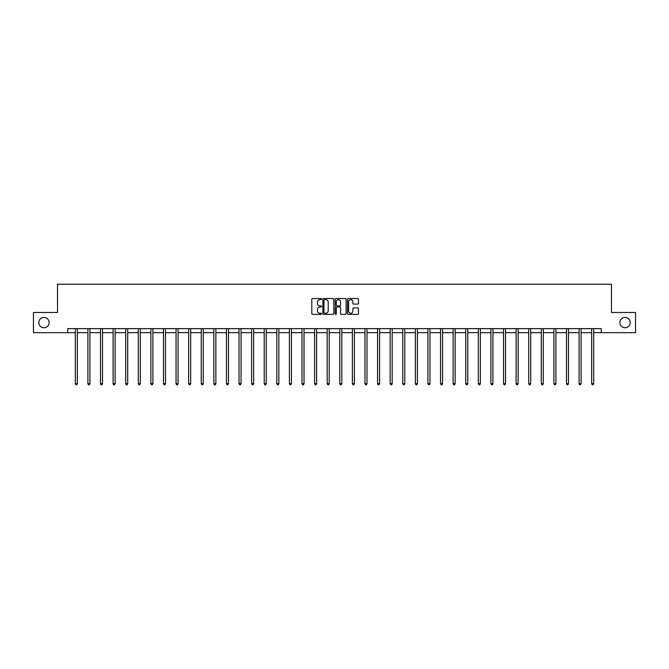 <?xml version="1.0" encoding="UTF-8"?>
<svg xmlns="http://www.w3.org/2000/svg" width="669" height="669" viewBox="0 0 669 669"><rect width="100%" height="100%" fill="white"/><g stroke="black" fill="none" stroke-linecap="round" stroke-linejoin="round"><path stroke-width="1" d="M321.58 299.068A0.552 0.552 0 0 0 321.028 298.516L312.607 298.516A0.794 0.794 0 0 0 311.813 299.302L311.813 313.569A0.794 0.794 0 0 0 312.607 314.363L321.028 314.363A0.552 0.552 0 0 0 321.58 313.811A0.552 0.552 0 0 0 321.028 313.251L319.941 313.251A2.534 2.534 0 0 1 317.407 310.717L317.407 309.53A2.534 2.534 0 0 1 319.941 306.996L321.028 306.996A0.552 0.552 0 0 0 321.58 306.435A0.552 0.552 0 0 0 321.028 305.884L319.941 305.884A2.534 2.534 0 0 1 317.407 303.35L317.407 302.162A2.534 2.534 0 0 1 319.941 299.62L321.028 299.62A0.552 0.552 0 0 0 321.58 299.068M619.887 322.583A5.168 5.168 0 0 0 625.055 327.751A5.168 5.168 0 0 0 630.223 322.583A5.168 5.168 0 0 0 625.055 317.415A5.168 5.168 0 0 0 619.887 322.583M38.777 322.583A5.168 5.168 0 0 0 43.945 327.751A5.168 5.168 0 0 0 49.113 322.583A5.168 5.168 0 0 0 43.945 317.415A5.168 5.168 0 0 0 38.777 322.583M357.656 304.102A0.794 0.794 0 0 0 358.45 303.308L358.45 299.302A0.794 0.794 0 0 0 357.656 298.516L348.306 298.516A0.794 0.794 0 0 0 347.512 299.302L347.512 313.569A0.794 0.794 0 0 0 348.306 314.363L357.656 314.363A0.794 0.794 0 0 0 358.45 313.569L358.45 308.735A0.794 0.794 0 0 0 357.656 307.941L353.658 307.941A0.794 0.794 0 0 0 352.864 308.735L352.864 311.135A2.116 2.116 0 0 1 350.748 313.251A2.116 2.116 0 0 1 348.624 311.135L348.624 301.744A2.116 2.116 0 0 1 350.748 299.62A2.116 2.116 0 0 1 352.864 301.744L352.864 303.308A0.794 0.794 0 0 0 353.658 304.102L357.656 304.102M67.761 332.677L33.45 332.677L33.45 312.49L57.509 312.49L57.509 284.233L611.491 284.233L611.491 312.49L635.55 312.49L635.55 332.677L601.239 332.677L601.239 328.638L67.761 328.638L67.761 332.677L75.313 332.677M333.806 299.302A0.794 0.794 0 0 0 333.011 298.516L323.662 298.516A0.794 0.794 0 0 0 322.868 299.302L322.868 313.569A0.794 0.794 0 0 0 323.662 314.363L333.011 314.363A0.794 0.794 0 0 0 333.806 313.569L333.806 299.302M335.989 298.516L345.338 298.516A0.794 0.794 0 0 1 346.132 299.302L346.132 313.569A0.794 0.794 0 0 1 345.338 314.363L341.332 314.363A0.794 0.794 0 0 1 340.546 313.569L340.546 307.782A0.794 0.794 0 0 0 339.752 306.996L337.092 306.996A0.794 0.794 0 0 0 336.306 307.782L336.306 313.811A0.552 0.552 0 0 1 335.746 314.363A0.552 0.552 0 0 1 335.194 313.811L335.194 299.302A0.794 0.794 0 0 1 335.989 298.516M77.328 332.677L87.907 332.677M89.922 332.677L100.501 332.677M102.516 332.677L113.094 332.677M115.11 332.677L125.688 332.677M127.704 332.677L138.282 332.677M140.298 332.677L150.876 332.677M152.892 332.677L163.47 332.677M165.486 332.677L176.064 332.677M178.079 332.677L188.658 332.677M190.673 332.677L201.252 332.677M203.267 332.677L213.846 332.677M215.861 332.677L226.44 332.677M228.455 332.677L239.034 332.677M241.049 332.677L251.628 332.677M253.643 332.677L264.222 332.677M266.237 332.677L276.815 332.677M278.839 332.677L289.409 332.677M291.433 332.677L302.003 332.677M304.027 332.677L314.597 332.677M316.621 332.677L327.191 332.677M329.215 332.677L339.785 332.677M341.809 332.677L352.379 332.677M354.403 332.677L364.973 332.677M366.997 332.677L377.567 332.677M379.591 332.677L390.161 332.677M392.185 332.677L402.763 332.677M404.778 332.677L415.357 332.677M417.372 332.677L427.951 332.677M429.966 332.677L440.545 332.677M442.56 332.677L453.139 332.677M455.154 332.677L465.733 332.677M467.748 332.677L478.327 332.677M480.342 332.677L490.921 332.677M492.936 332.677L503.514 332.677M505.53 332.677L516.108 332.677M518.124 332.677L528.702 332.677M530.718 332.677L541.296 332.677M543.312 332.677L553.89 332.677M555.906 332.677L566.484 332.677M568.499 332.677L579.078 332.677M581.093 332.677L591.672 332.677M593.687 332.677L601.239 332.677M324.532 299.62A0.552 0.552 0 0 0 323.98 300.18L323.98 312.699A0.552 0.552 0 0 0 324.532 313.251L325.686 313.251A2.534 2.534 0 0 0 328.22 310.717L328.22 302.162A2.534 2.534 0 0 0 325.686 299.62L324.532 299.62M340.546 301.786A2.116 2.116 0 0 0 338.422 299.662A2.116 2.116 0 0 0 336.306 301.786L336.306 305.089A0.794 0.794 0 0 0 337.092 305.884L339.752 305.884A0.794 0.794 0 0 0 340.546 305.089L340.546 301.786M77.437 328.638L77.387 328.755A0.811 0.811 0 0 0 77.328 329.056L77.328 383.713L75.313 383.713L75.313 329.056A0.811 0.811 0 0 0 75.254 328.755L75.204 328.638M77.328 383.713L76.726 384.767L75.915 384.767L75.313 383.713M90.031 328.638L89.981 328.755A0.811 0.811 0 0 0 89.922 329.056L89.922 383.713L87.907 383.713L87.907 329.056A0.811 0.811 0 0 0 87.848 328.755L87.798 328.638M89.922 383.713L89.32 384.767L88.509 384.767L87.907 383.713M102.625 328.638L102.574 328.755A0.811 0.811 0 0 0 102.516 329.056L102.516 383.713L100.501 383.713L100.501 329.056A0.811 0.811 0 0 0 100.442 328.755L100.392 328.638M102.516 383.713L101.914 384.767L101.103 384.767L100.501 383.713M115.219 328.638L115.168 328.755A0.811 0.811 0 0 0 115.11 329.056L115.11 383.713L113.094 383.713L113.094 329.056A0.811 0.811 0 0 0 113.036 328.755L112.986 328.638M115.11 383.713L114.508 384.767L113.697 384.767L113.094 383.713M127.812 328.638L127.762 328.755A0.811 0.811 0 0 0 127.704 329.056L127.704 383.713L125.688 383.713L125.688 329.056A0.811 0.811 0 0 0 125.63 328.755L125.58 328.638M127.704 383.713L127.102 384.767L126.29 384.767L125.688 383.713M140.406 328.638L140.356 328.755A0.811 0.811 0 0 0 140.298 329.056L140.298 383.713L138.282 383.713L138.282 329.056A0.811 0.811 0 0 0 138.224 328.755L138.174 328.638M140.298 383.713L139.696 384.767L138.884 384.767L138.282 383.713M153 328.638L152.95 328.755A0.811 0.811 0 0 0 152.892 329.056L152.892 383.713L150.876 383.713L150.876 329.056A0.811 0.811 0 0 0 150.818 328.755L150.768 328.638M152.892 383.713L152.289 384.767L151.478 384.767L150.876 383.713M165.594 328.638L165.544 328.755A0.811 0.811 0 0 0 165.486 329.056L165.486 383.713L163.47 383.713L163.47 329.056A0.811 0.811 0 0 0 163.412 328.755L163.361 328.638M165.486 383.713L164.883 384.767L164.072 384.767L163.47 383.713M178.188 328.638L178.138 328.755A0.811 0.811 0 0 0 178.079 329.056L178.079 383.713L176.064 383.713L176.064 329.056A0.811 0.811 0 0 0 176.006 328.755L175.955 328.638M178.079 383.713L177.477 384.767L176.666 384.767L176.064 383.713M190.782 328.638L190.732 328.755A0.811 0.811 0 0 0 190.673 329.056L190.673 383.713L188.658 383.713L188.658 329.056A0.811 0.811 0 0 0 188.599 328.755L188.549 328.638M190.673 383.713L190.071 384.767L189.26 384.767L188.658 383.713M203.376 328.638L203.326 328.755A0.811 0.811 0 0 0 203.267 329.056L203.267 383.713L201.252 383.713L201.252 329.056A0.811 0.811 0 0 0 201.193 328.755L201.143 328.638M203.267 383.713L202.665 384.767L201.854 384.767L201.252 383.713M215.97 328.638L215.92 328.755A0.811 0.811 0 0 0 215.861 329.056L215.861 383.713L213.846 383.713L213.846 329.056A0.811 0.811 0 0 0 213.787 328.755L213.737 328.638M215.861 383.713L215.259 384.767L214.448 384.767L213.846 383.713M228.564 328.638L228.514 328.755A0.811 0.811 0 0 0 228.455 329.056L228.455 383.713L226.44 383.713L226.44 329.056A0.811 0.811 0 0 0 226.381 328.755L226.331 328.638M228.455 383.713L227.853 384.767L227.042 384.767L226.44 383.713M241.158 328.638L241.108 328.755A0.811 0.811 0 0 0 241.049 329.056L241.049 383.713L239.034 383.713L239.034 329.056A0.811 0.811 0 0 0 238.975 328.755L238.925 328.638M241.049 383.713L240.447 384.767L239.636 384.767L239.034 383.713M253.752 328.638L253.702 328.755A0.811 0.811 0 0 0 253.643 329.056L253.643 383.713L251.628 383.713L251.628 329.056A0.811 0.811 0 0 0 251.569 328.755L251.519 328.638M253.643 383.713L253.041 384.767L252.238 384.767L251.628 383.713M266.346 328.638L266.295 328.755A0.811 0.811 0 0 0 266.237 329.056L266.237 383.713L264.222 383.713L264.222 329.056A0.811 0.811 0 0 0 264.163 328.755L264.113 328.638M266.237 383.713L265.635 384.767L264.832 384.767L264.222 383.713M278.94 328.638L278.898 328.755A0.811 0.811 0 0 0 278.839 329.056L278.839 383.713L276.815 383.713L276.815 329.056A0.811 0.811 0 0 0 276.757 328.755L276.707 328.638M278.839 383.713L278.229 384.767L277.426 384.767L276.815 383.713M291.533 328.638L291.492 328.755A0.811 0.811 0 0 0 291.433 329.056L291.433 383.713L289.409 383.713L289.409 329.056A0.811 0.811 0 0 0 289.351 328.755L289.309 328.638M291.433 383.713L290.823 384.767L290.02 384.767L289.409 383.713M304.127 328.638L304.086 328.755A0.811 0.811 0 0 0 304.027 329.056L304.027 383.713L302.003 383.713L302.003 329.056A0.811 0.811 0 0 0 301.945 328.755L301.903 328.638M304.027 383.713L303.417 384.767L302.614 384.767L302.003 383.713M316.721 328.638L316.68 328.755A0.811 0.811 0 0 0 316.621 329.056L316.621 383.713L314.597 383.713L314.597 329.056A0.811 0.811 0 0 0 314.539 328.755L314.497 328.638M316.621 383.713L316.011 384.767L315.208 384.767L314.597 383.713M329.315 328.638L329.273 328.755A0.811 0.811 0 0 0 329.215 329.056L329.215 383.713L327.191 383.713L327.191 329.056A0.811 0.811 0 0 0 327.133 328.755L327.091 328.638M329.215 383.713L328.604 384.767L327.802 384.767L327.191 383.713M341.909 328.638L341.867 328.755A0.811 0.811 0 0 0 341.809 329.056L341.809 383.713L339.785 383.713L339.785 329.056A0.811 0.811 0 0 0 339.727 328.755L339.685 328.638M341.809 383.713L341.198 384.767L340.396 384.767L339.785 383.713M354.503 328.638L354.461 328.755A0.811 0.811 0 0 0 354.403 329.056L354.403 383.713L352.379 383.713L352.379 329.056A0.811 0.811 0 0 0 352.32 328.755L352.279 328.638M354.403 383.713L353.792 384.767L352.989 384.767L352.379 383.713M367.097 328.638L367.055 328.755A0.811 0.811 0 0 0 366.997 329.056L366.997 383.713L364.973 383.713L364.973 329.056A0.811 0.811 0 0 0 364.914 328.755L364.873 328.638M366.997 383.713L366.386 384.767L365.583 384.767L364.973 383.713M379.691 328.638L379.649 328.755A0.811 0.811 0 0 0 379.591 329.056L379.591 383.713L377.567 383.713L377.567 329.056A0.811 0.811 0 0 0 377.508 328.755L377.467 328.638M379.591 383.713L378.98 384.767L378.177 384.767L377.567 383.713M392.293 328.638L392.243 328.755A0.811 0.811 0 0 0 392.185 329.056L392.185 383.713L390.161 383.713L390.161 329.056A0.811 0.811 0 0 0 390.102 328.755L390.06 328.638M392.185 383.713L391.574 384.767L390.771 384.767L390.161 383.713M404.887 328.638L404.837 328.755A0.811 0.811 0 0 0 404.778 329.056L404.778 383.713L402.763 383.713L402.763 329.056A0.811 0.811 0 0 0 402.705 328.755L402.654 328.638M404.778 383.713L404.168 384.767L403.365 384.767L402.763 383.713M417.481 328.638L417.431 328.755A0.811 0.811 0 0 0 417.372 329.056L417.372 383.713L415.357 383.713L415.357 329.056A0.811 0.811 0 0 0 415.298 328.755L415.248 328.638M417.372 383.713L416.762 384.767L415.959 384.767L415.357 383.713M430.075 328.638L430.025 328.755A0.811 0.811 0 0 0 429.966 329.056L429.966 383.713L427.951 383.713L427.951 329.056A0.811 0.811 0 0 0 427.892 328.755L427.842 328.638M429.966 383.713L429.364 384.767L428.553 384.767L427.951 383.713M442.669 328.638L442.619 328.755A0.811 0.811 0 0 0 442.56 329.056L442.56 383.713L440.545 383.713L440.545 329.056A0.811 0.811 0 0 0 440.486 328.755L440.436 328.638M442.56 383.713L441.958 384.767L441.147 384.767L440.545 383.713M455.263 328.638L455.213 328.755A0.811 0.811 0 0 0 455.154 329.056L455.154 383.713L453.139 383.713L453.139 329.056A0.811 0.811 0 0 0 453.08 328.755L453.03 328.638M455.154 383.713L454.552 384.767L453.741 384.767L453.139 383.713M467.857 328.638L467.807 328.755A0.811 0.811 0 0 0 467.748 329.056L467.748 383.713L465.733 383.713L465.733 329.056A0.811 0.811 0 0 0 465.674 328.755L465.624 328.638M467.748 383.713L467.146 384.767L466.335 384.767L465.733 383.713M480.451 328.638L480.401 328.755A0.811 0.811 0 0 0 480.342 329.056L480.342 383.713L478.327 383.713L478.327 329.056A0.811 0.811 0 0 0 478.268 328.755L478.218 328.638M480.342 383.713L479.74 384.767L478.929 384.767L478.327 383.713M493.045 328.638L492.994 328.755A0.811 0.811 0 0 0 492.936 329.056L492.936 383.713L490.921 383.713L490.921 329.056A0.811 0.811 0 0 0 490.862 328.755L490.812 328.638M492.936 383.713L492.334 384.767L491.523 384.767L490.921 383.713M505.639 328.638L505.588 328.755A0.811 0.811 0 0 0 505.53 329.056L505.53 383.713L503.514 383.713L503.514 329.056A0.811 0.811 0 0 0 503.456 328.755L503.406 328.638M505.53 383.713L504.928 384.767L504.117 384.767L503.514 383.713M518.232 328.638L518.182 328.755A0.811 0.811 0 0 0 518.124 329.056L518.124 383.713L516.108 383.713L516.108 329.056A0.811 0.811 0 0 0 516.05 328.755L516 328.638M518.124 383.713L517.522 384.767L516.711 384.767L516.108 383.713M530.826 328.638L530.776 328.755A0.811 0.811 0 0 0 530.718 329.056L530.718 383.713L528.702 383.713L528.702 329.056A0.811 0.811 0 0 0 528.644 328.755L528.594 328.638M530.718 383.713L530.116 384.767L529.304 384.767L528.702 383.713M543.42 328.638L543.37 328.755A0.811 0.811 0 0 0 543.312 329.056L543.312 383.713L541.296 383.713L541.296 329.056A0.811 0.811 0 0 0 541.238 328.755L541.188 328.638M543.312 383.713L542.71 384.767L541.898 384.767L541.296 383.713M556.014 328.638L555.964 328.755A0.811 0.811 0 0 0 555.906 329.056L555.906 383.713L553.89 383.713L553.89 329.056A0.811 0.811 0 0 0 553.832 328.755L553.781 328.638M555.906 383.713L555.303 384.767L554.492 384.767L553.89 383.713M568.608 328.638L568.558 328.755A0.811 0.811 0 0 0 568.499 329.056L568.499 383.713L566.484 383.713L566.484 329.056A0.811 0.811 0 0 0 566.426 328.755L566.375 328.638M568.499 383.713L567.897 384.767L567.086 384.767L566.484 383.713M581.202 328.638L581.152 328.755A0.811 0.811 0 0 0 581.093 329.056L581.093 383.713L579.078 383.713L579.078 329.056A0.811 0.811 0 0 0 579.019 328.755L578.969 328.638M581.093 383.713L580.491 384.767L579.68 384.767L579.078 383.713M593.796 328.638L593.746 328.755A0.811 0.811 0 0 0 593.687 329.056L593.687 383.713L591.672 383.713L591.672 329.056A0.811 0.811 0 0 0 591.613 328.755L591.563 328.638M593.687 383.713L593.085 384.767L592.274 384.767L591.672 383.713"/></g></svg>
